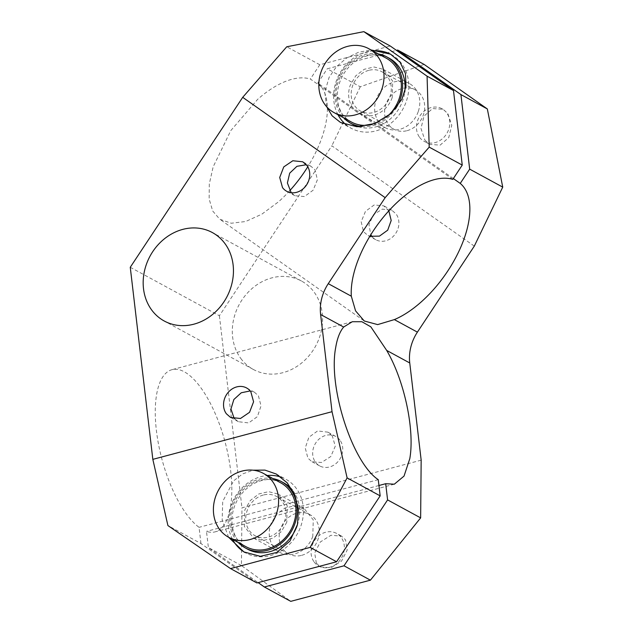 <?xml version="1.0" encoding="UTF-8"?>
<svg xmlns="http://www.w3.org/2000/svg" width="633" height="633" viewBox="0 0 633 633"><rect width="100%" height="100%" fill="white"/><g stroke="black" fill="none" stroke-linecap="round" stroke-linejoin="round"><path stroke-width="0.47" stroke-dasharray="3.17 2.37" d="M372.085 124.472A36.358 31.405 -61.5 0 0 372.774 124.297A36.358 31.405 -61.5 0 0 386.177 117.374M386.122 58.133A36.358 31.405 -61.5 0 0 364.727 55.846A36.358 31.405 -61.5 0 0 336.922 86.674A36.358 31.405 -61.5 0 0 351.378 122.019M378.399 53.932A37.758 32.615 -61.5 0 0 335.15 99.009A37.758 32.615 -61.5 0 0 343.656 117.817M361.672 126.584A37.758 32.615 -61.5 0 0 395.459 108.892M389.263 58.252A37.758 32.615 -61.5 0 0 353.064 63.134A37.758 32.615 -61.5 0 0 337.626 100.354A37.758 32.615 -61.5 0 0 353.19 124.59M358.238 126.735A37.758 32.615 -61.5 0 0 404.74 92.181M390.885 54.359A41.952 36.239 118.5 0 1 391.273 54.565A41.952 36.239 118.5 0 1 406.212 101.636A41.952 36.239 118.5 0 1 351.18 128.277A41.952 36.239 118.5 0 1 346.196 124.907M337.975 114.723A41.952 36.239 118.5 0 1 336.242 81.206A41.952 36.239 118.5 0 1 372.718 50.838M326.683 106.74L324.769 92.252L329.113 77.329L336.416 66.742L346.465 58.133L358.365 52.325L371.033 49.928M452.809 179.376L310.352 79.038L319.8 64.756L390.268 46.011M418.215 111.693A25.17 21.744 118.5 0 1 385.196 127.676A25.17 21.744 118.5 0 1 376.231 99.428A25.17 21.744 118.5 0 1 409.25 83.445A25.17 21.744 118.5 0 1 418.215 111.693M392.223 97.553A25.17 21.744 118.5 0 1 359.204 113.536A25.17 21.744 118.5 0 1 350.231 85.289L355.754 75.818L364.204 69.306L373.992 66.987L383.25 69.306L392.682 81.04L392.223 97.553M368.754 70.358A22.377 19.33 -61.5 0 0 351.639 89.332A22.377 19.33 -61.5 0 0 360.541 111.076A22.377 19.33 -61.5 0 0 373.699 112.484A22.377 19.33 -61.5 0 0 390.814 93.51A22.377 19.33 -61.5 0 0 381.921 71.766A22.377 19.33 -61.5 0 0 368.754 70.358M272.973 478.603A37.758 32.615 -61.5 0 0 229.724 523.681A37.758 32.615 -61.5 0 0 238.23 542.489M280.696 482.805A36.358 31.405 -61.5 0 0 259.308 480.518A36.358 31.405 -61.5 0 0 231.504 511.345A36.358 31.405 -61.5 0 0 245.952 546.69M283.837 482.924A37.758 32.615 118.5 0 0 247.638 487.806A37.758 32.615 118.5 0 0 232.2 525.026A37.758 32.615 -61.5 0 0 247.764 549.262M297.209 525.525A37.758 32.615 -61.5 0 0 299.401 507.152A37.758 32.615 118.5 0 0 292.296 489.934M419.592 137.337A18.594 16.062 -61.5 0 0 424.245 141.412A18.594 16.062 -61.5 0 0 445.276 135.739A18.594 16.062 -61.5 0 0 446.661 112.832A18.594 16.062 -61.5 0 0 442.008 108.749A18.594 16.062 -61.5 0 0 420.977 114.423A18.594 16.062 -61.5 0 0 419.592 137.337M281.099 477.14A41.952 36.239 118.5 0 1 285.847 479.236A41.952 36.239 118.5 0 1 300.786 526.308A41.952 36.239 118.5 0 1 245.754 552.949A41.952 36.239 118.5 0 1 244.868 552.451M232.548 539.395A41.952 36.239 118.5 0 1 230.816 505.87A41.952 36.239 118.5 0 1 267.292 475.51M407.13 130.659A22.377 19.33 -61.5 0 0 424.237 111.685A22.377 19.33 -61.5 0 0 415.343 89.941A22.377 19.33 -61.5 0 0 402.177 88.533A22.377 19.33 -61.5 0 0 385.07 107.507A22.377 19.33 -61.5 0 0 393.963 129.259A22.377 19.33 -61.5 0 0 407.13 130.659M314.166 562.009A18.594 16.062 -61.5 0 0 318.818 566.084A18.594 16.062 -61.5 0 0 339.85 560.411A18.594 16.062 -61.5 0 0 341.234 537.504A18.594 16.062 -61.5 0 0 336.582 533.421A18.594 16.062 -61.5 0 0 315.558 539.094A18.594 16.062 -61.5 0 0 314.166 562.009M286.796 522.225L281.274 531.696L272.823 538.208L263.035 540.527L253.778 538.208L244.346 526.474L244.813 509.961L250.328 500.489L258.778 493.977L268.566 491.659L277.824 493.977L287.255 505.712L286.796 522.225M263.328 495.03A22.377 19.33 -61.5 0 0 246.213 514.004A22.377 19.33 -61.5 0 0 255.115 535.747A22.377 19.33 -61.5 0 0 268.273 537.156A22.377 19.33 -61.5 0 0 285.388 518.182A22.377 19.33 -61.5 0 0 276.494 496.438A22.377 19.33 -61.5 0 0 263.328 495.03M424.957 140.249L429.688 144.371L440.157 145.139L448.75 137.583L451.772 125.239L447.792 113.449L443.06 109.319L432.592 108.559L423.999 116.116L420.969 128.452L424.957 140.249M228.592 537.243L222.175 519.994L222.705 501.463L233.609 480.851L242.613 473.935L253.089 470.192M291.196 192.717L294.875 195.724L304.426 196.554L313.106 190.216L317.402 179.772L315.052 169.889L310.914 166.234L306.348 164.73M424.11 64.416L360.28 86.768L327.229 68.799L396.464 50.379M319.8 64.756L286.741 46.779M289.74 190.699A83.912 42.063 -54.8 0 1 278.488 201.832L261.817 214.191L245.636 221.518L231.235 223.235L219.746 219.208L212.704 211.018L209.151 199.023L209.301 183.981L213.155 166.835L230.776 130.627L257.631 99.365A83.912 42.063 -54.8 0 1 310.352 79.038M453.347 178.561L317.782 83.081A83.912 42.063 -54.8 0 1 307.78 166.772M388.836 210.836L383.701 205.82L374.15 204.981L365.463 211.343L361.174 221.779L363.524 231.646L367.67 235.302L369.886 236.259M317.782 83.081L327.229 68.799M316.358 563.196L320.361 566.923L330.988 567.769L341.598 561.028L347.201 550.085L345.539 539.846L341.535 536.119L330.909 535.273L320.29 542.006L314.696 552.957L316.358 563.196M312.789 536.365A25.17 21.744 118.5 0 1 279.77 552.348A25.17 21.744 118.5 0 1 270.805 524.1L276.328 514.629L284.779 508.117L294.567 505.799L303.824 508.117L313.256 519.843L312.789 536.365M301.704 555.331A22.377 19.33 -61.5 0 0 318.81 536.357A22.377 19.33 -61.5 0 0 309.917 514.613A22.377 19.33 -61.5 0 0 296.75 513.205A22.377 19.33 -61.5 0 0 279.644 532.179A22.377 19.33 -61.5 0 0 288.537 553.93A22.377 19.33 -61.5 0 0 301.704 555.331M474.299 246.126L331.842 145.796L219.398 315.756L130.263 267.284M360.28 86.768L331.842 145.796M372.228 236.805A16.782 14.496 -61.5 0 0 375.836 239.749A16.782 14.496 -61.5 0 0 394.818 234.629A16.782 14.496 -61.5 0 0 396.076 213.946L391.874 210.267L382.332 209.127L373.438 214.722L368.968 224.675L370.796 234.764M240.801 358.444A50.347 43.487 -61.5 0 0 253.398 369.49A50.347 43.487 -61.5 0 0 310.336 354.124A50.347 43.487 -61.5 0 0 314.095 292.09A50.347 43.487 -61.5 0 0 301.498 281.036A50.347 43.487 -61.5 0 0 244.552 296.402A50.347 43.487 -61.5 0 0 240.801 358.444M234.748 418.84L238.435 421.728L248.698 422.923L257.409 416.609L261.041 405.856L258.391 395.775L254.466 392.246L250.217 390.925M256.927 582.946L200.962 543.533L167.911 525.564M421.167 460.167L241.964 507.832L241.434 565.546L290.769 601.35M241.434 565.546L208.392 547.569L258.153 582.621M200.962 543.533L199.063 527.336A83.912 32.726 -104.9 0 1 156.501 395.182A83.912 32.726 -104.9 0 1 171.97 369.68A83.912 32.726 -104.9 0 1 215.592 414.441A83.912 32.726 -104.9 0 1 230.586 506.36A83.912 32.726 -104.9 0 1 215.109 531.862A83.912 32.726 -104.9 0 1 206.485 531.38L208.392 547.569M378.257 479.672L199.063 527.336M378.945 485.503L206.485 531.38M219.398 315.756L241.964 507.832M339.929 440.117A16.782 14.496 -61.5 0 0 335.727 436.43A16.782 14.496 -61.5 0 0 316.745 441.557A16.782 14.496 -61.5 0 0 315.495 462.232A16.782 14.496 -61.5 0 0 319.689 465.92A16.782 14.496 -61.5 0 0 338.671 460.792A16.782 14.496 -61.5 0 0 339.929 440.117M332.325 435.987L327.847 432.149L317.584 430.954L308.88 437.276L305.241 448.022L307.891 458.102L311.816 461.631L321.477 462.501L330.798 456.52L335.268 446.218L332.325 435.987M390.498 54.145L391.273 54.565M340.507 122.47L351.18 128.277M359.204 113.536L385.196 127.676M383.25 69.306L409.25 83.445M415.343 89.941L381.921 71.766M393.963 129.259L360.541 111.076M429.688 144.371L424.245 141.412M443.06 109.319L442.008 108.749M276.273 474.03L285.847 479.236M243.887 551.929L245.754 552.949M294.875 195.716L286.702 191.277M310.906 166.234L302.74 161.787M320.361 566.923L318.818 566.084M341.535 536.111L336.582 533.421M253.778 538.208L279.77 552.348M277.824 493.977L303.824 508.117M309.917 514.613L276.494 496.438M288.537 553.93L255.115 535.747M375.836 239.749L367.67 235.302M391.874 210.267L383.701 205.82M253.398 369.49L164.263 321.018M301.498 281.036L212.364 232.564M363.951 320.765L219.746 219.208M238.435 421.728L230.554 417.448M254.466 392.246L246.593 387.958M394.312 484.198L215.109 531.862M335.727 436.43L327.854 432.149M319.689 465.92L311.816 461.639M352.32 321.714L171.97 369.68"/><path stroke-width="0.95" d="M355.437 114.874A36.358 31.405 -61.5 0 0 383.242 84.047A36.358 31.405 -61.5 0 0 368.794 48.709A36.358 31.405 -61.5 0 0 347.398 46.423A36.358 31.405 -61.5 0 0 319.594 77.25A36.358 31.405 -61.5 0 0 334.05 112.595A36.358 31.405 -61.5 0 0 355.437 114.874M386.177 117.374A36.358 31.405 -61.5 0 0 386.122 58.133L368.794 48.709M334.05 112.595L351.378 122.019A36.358 31.405 -61.5 0 0 372.085 124.472M395.459 108.892A37.758 32.615 -61.5 0 0 402.351 81.135A37.758 32.615 -61.5 0 0 386.787 56.907A37.758 32.615 -61.5 0 0 378.399 53.932M343.656 117.817A37.758 32.615 -61.5 0 0 350.714 123.245A37.758 32.615 -61.5 0 0 361.672 126.584M350.714 123.245L353.19 124.59A37.758 32.615 -61.5 0 0 358.238 126.735M404.74 92.181A37.758 32.615 -61.5 0 0 404.827 82.48A37.758 32.615 -61.5 0 0 389.263 58.252L386.787 56.907M346.196 124.907A41.952 36.239 118.5 0 1 337.975 114.723M372.718 50.838A41.952 36.239 118.5 0 1 390.885 54.359M371.033 49.928L390.498 54.145L400.064 62.232L405.436 73.436L406.022 86.31L401.892 99.286L390.703 113.742L374.744 123.538L356.87 126.719L340.507 122.47L332.119 115.807L326.683 106.74M427.077 76.182L429.198 147.133L462.248 165.102L453.489 90.543L427.077 76.182L363.856 31.65L286.741 46.779L242.708 97.324L130.263 267.284L152.83 459.36L332.032 411.695L320.615 314.498A41.952 36.239 -61.5 0 1 328.266 283.663L385.165 197.654L242.708 97.324M429.198 147.133L385.165 197.654M453.489 90.543L390.268 46.011L363.856 31.65M462.248 165.102L452.809 179.376A83.912 42.063 -54.8 0 0 400.096 199.704A83.912 42.063 -54.8 0 0 351.315 296.197L328.266 283.663M238.23 542.489A37.758 32.615 -61.5 0 0 245.287 547.917A37.758 32.615 -61.5 0 0 281.487 543.035A37.758 32.615 -61.5 0 0 296.924 505.807A37.758 32.615 -61.5 0 0 281.369 481.571A37.758 32.615 -61.5 0 0 272.973 478.603M228.624 537.267L245.952 546.69A36.358 31.405 -61.5 0 0 267.348 548.969A36.358 31.405 -61.5 0 0 295.152 518.142A36.358 31.405 -61.5 0 0 280.696 482.805L263.368 473.381A36.358 31.405 -61.5 0 0 241.972 471.094A36.358 31.405 -61.5 0 0 214.168 501.922A36.358 31.405 -61.5 0 0 228.624 537.267A36.358 31.405 -61.5 0 0 250.011 539.545A36.358 31.405 -61.5 0 0 277.816 508.718A36.358 31.405 -61.5 0 0 263.368 473.381M245.287 547.917L247.764 549.262A37.758 32.615 -61.5 0 0 297.209 525.525M244.868 552.451A41.952 36.239 118.5 0 1 232.548 539.395M267.292 475.51A41.952 36.239 118.5 0 1 281.099 477.14M281.369 481.571L283.837 482.924A37.758 32.615 118.5 0 1 292.296 489.934M487.331 108.947L460.919 94.578L397.69 50.054L424.11 64.416L487.331 108.947L502.737 187.123L469.678 169.146L460.919 94.578M253.089 470.192L264.95 470.105L276.273 474.03L287.247 482.876L294.915 495.243L298.452 509.668L297.455 524.496L290.001 541.009L276.795 552.427L260.313 556.328L243.887 551.929L228.592 537.243M306.348 164.73L296.932 166.313L289.692 173.157L287.398 182.961L291.196 192.717M282.508 187.59A16.782 14.496 -61.5 0 0 286.702 191.277A16.782 14.496 -61.5 0 0 305.684 186.149A16.782 14.496 -61.5 0 0 306.934 165.474L302.74 161.795L292.81 160.75L283.758 166.914L279.707 177.462L282.508 187.59M396.464 50.379L397.69 50.054M307.78 166.772A83.912 42.063 -54.8 0 1 289.74 190.699M502.737 187.123L474.299 246.126L417.4 332.135L394.359 319.602A83.912 42.063 -54.8 0 0 420.945 302.17A83.912 42.063 -54.8 0 0 460.238 183.412L453.347 178.561M369.886 236.259L379.46 236.125L387.697 230.183L391.194 220.49L388.836 210.836M460.238 183.412L469.678 169.146M336.574 561.764L310.154 547.395L230.515 568.584L256.927 582.946L336.574 561.764L380.164 495.868L347.113 477.891L332.032 411.695M343.996 565.799L370.408 580.168L290.769 601.35L264.357 586.989L343.996 565.799L387.594 499.904L420.636 517.881L421.167 460.167L409.749 362.97L386.7 350.437C404.376 380.473 414.924 429.965 409.788 458.696L404.036 476.087L394.312 484.198L385.687 483.715L378.945 485.503M370.796 234.764L371.642 236.062A16.782 14.496 -61.5 0 0 372.228 236.805M151.667 309.972A50.347 43.487 -61.5 0 0 164.263 321.018A50.347 43.487 -61.5 0 0 221.202 305.652A50.347 43.487 -61.5 0 0 224.96 243.61A50.347 43.487 -61.5 0 0 212.364 232.564A50.347 43.487 -61.5 0 0 155.417 247.93A50.347 43.487 -61.5 0 0 151.667 309.972M370.408 580.168L420.636 517.881M394.359 319.602L377.664 324.602L364.268 320.994L355.58 310.882L351.315 296.197M310.154 547.395L347.113 477.891M250.217 390.925L241.252 392.776L233.854 399.518L230.966 408.958L233.957 417.891L234.748 418.84M226.361 413.76L230.554 417.44L240.485 418.484L249.537 412.32L253.588 401.773L250.787 391.645A16.782 14.496 -61.5 0 0 246.593 387.958A16.782 14.496 -61.5 0 0 227.611 393.085A16.782 14.496 -61.5 0 0 226.361 413.76M152.83 459.36L167.911 525.564L230.515 568.584M258.153 582.621L264.357 586.989M380.164 495.868L378.257 479.672C352.352 462.596 327.989 386.961 335.704 347.517C337.199 338.394 339.858 331.565 343.664 327.032L320.615 314.498M385.687 483.715L387.594 499.904M417.4 332.135A41.952 36.239 -61.5 0 0 409.749 362.97M386.7 350.437L370.827 326.826L361.878 321.714L352.32 321.714L343.664 327.032"/></g></svg>
